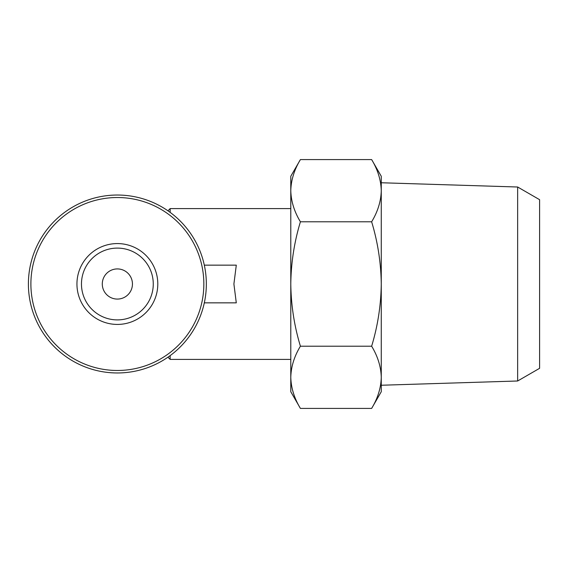 <?xml version="1.0" encoding="UTF-8"?>
<svg xmlns="http://www.w3.org/2000/svg" width="568" height="568" viewBox="0 0 568 568"><rect width="100%" height="100%" fill="white"/><g stroke="black" fill="none" stroke-linecap="round" stroke-linejoin="round"><path stroke-width="0.85" d="M204.317 265.149L236.295 265.149L233.902 284L236.295 302.851L204.317 302.851M167.943 210.806L170.151 208.605L170.151 212.375M170.151 355.625L170.151 359.395L290.788 359.395M290.788 377.308L290.788 176.257L300.408 159.587C294.267 169.747 291.057 180.113 290.788 190.692C291.064 201.264 294.274 211.63 300.408 221.797C294.274 242.011 291.072 262.743 290.788 284C291.072 305.264 294.281 325.996 300.408 346.203C294.267 356.363 291.057 366.729 290.788 377.308C291.064 387.88 294.274 398.246 300.408 408.413C294.267 398.253 291.057 387.887 290.788 377.308L290.788 391.743L300.408 408.413L371.642 408.413C377.784 398.253 380.993 387.887 381.263 377.308C380.986 366.736 377.777 356.37 371.642 346.203C377.777 325.989 380.979 305.257 381.263 284C380.979 262.736 377.77 242.004 371.642 221.797C377.784 211.637 380.993 201.271 381.263 190.692C380.986 180.12 377.777 169.754 371.642 159.587C377.784 169.747 380.993 180.113 381.263 190.692L381.263 391.743L371.642 408.413M300.408 346.203L371.642 346.203M300.408 221.797L371.642 221.797M300.408 159.587L371.642 159.587L381.263 176.257L381.263 190.692L381.263 182.754L517.647 187.007L517.647 380.993L381.263 385.246M28.4 284A88.97 88.97 0 0 0 161.852 361.049A88.97 88.97 0 0 0 161.852 206.951A88.97 88.97 0 0 0 28.4 284A88.97 88.97 0 0 0 161.852 361.049A88.97 88.97 0 0 0 161.852 206.951A88.97 88.97 0 0 0 28.4 284M76.943 284A40.427 40.427 0 0 0 137.584 319.01A40.427 40.427 0 0 0 137.584 248.99A40.427 40.427 0 0 0 76.943 284M517.647 187.007L539.6 199.688L539.6 368.312L517.647 380.993M102.29 284A15.08 15.08 0 0 0 124.91 297.057A15.08 15.08 0 0 0 124.91 270.943A15.08 15.08 0 0 0 102.29 284M81.465 284A35.905 35.905 0 0 0 135.319 315.091A35.905 35.905 0 0 0 135.319 252.909A35.905 35.905 0 0 0 81.465 284A35.905 35.905 0 0 0 135.319 315.091A35.905 35.905 0 0 0 135.319 252.909A35.905 35.905 0 0 0 81.465 284M30.892 284A86.478 86.478 0 0 0 160.609 358.891A86.478 86.478 0 0 0 160.609 209.109A86.478 86.478 0 0 0 30.892 284M167.943 357.194L170.151 359.395M170.151 208.605L290.788 208.605"/></g></svg>
